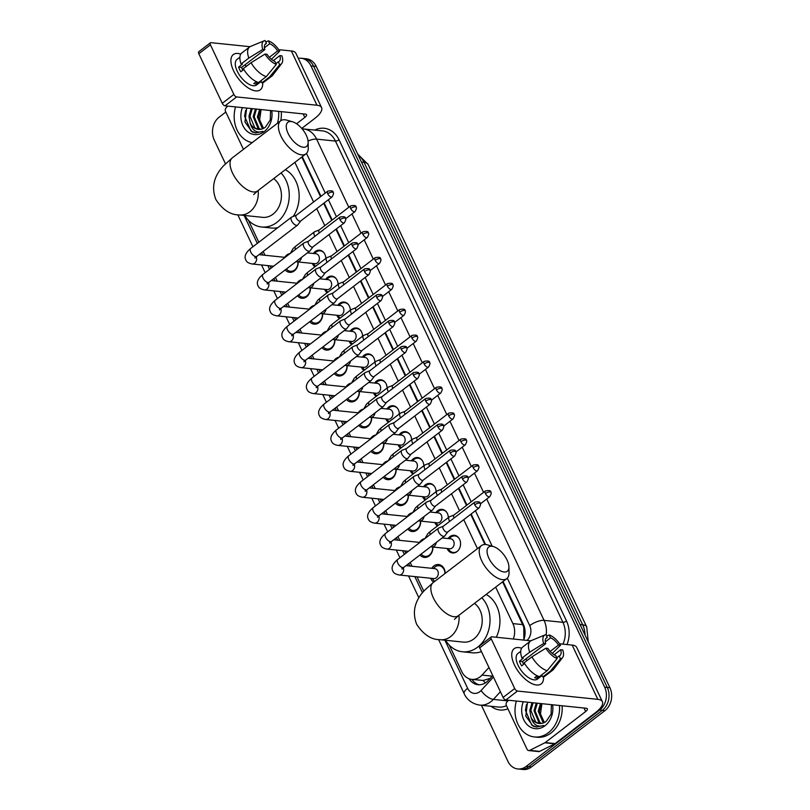 <?xml version="1.0" encoding="UTF-8"?>
<svg xmlns="http://www.w3.org/2000/svg" width="810" height="810" viewBox="0 0 810 810"><rect width="100%" height="100%" fill="white"/><g stroke="black" fill="none" stroke-linecap="round" stroke-linejoin="round"><path stroke-width="1.21" d="M448.112 538.559A8.88 7.108 95.9 0 1 449.914 536.645A8.88 7.108 95.9 0 1 454.359 535.299A8.88 7.108 95.9 0 1 460.444 542.012A8.88 7.108 95.9 0 1 456.992 551.62A8.88 7.108 95.9 0 1 452.537 552.967A8.88 7.108 95.9 0 1 447.09 548.502M435.861 512.649A8.88 7.108 95.9 0 1 437.663 510.735A8.88 7.108 95.9 0 1 442.108 509.389A8.88 7.108 95.9 0 1 448.325 517.61M423.62 486.729A8.88 7.108 95.9 0 1 425.412 484.815A8.88 7.108 95.9 0 1 429.857 483.469A8.88 7.108 95.9 0 1 436.074 491.69M411.369 460.809A8.88 7.108 95.9 0 1 413.161 458.895A8.88 7.108 95.9 0 1 417.606 457.549A8.88 7.108 95.9 0 1 423.822 465.78M399.117 434.899A8.88 7.108 95.9 0 1 400.909 432.985A8.88 7.108 95.9 0 1 405.365 431.639A8.88 7.108 95.9 0 1 411.581 439.86M386.866 408.979A8.88 7.108 95.9 0 1 388.658 407.065A8.88 7.108 95.9 0 1 393.113 405.719A8.88 7.108 95.9 0 1 399.33 413.94M374.615 383.059A8.88 7.108 95.9 0 1 376.407 381.145A8.88 7.108 95.9 0 1 380.862 379.799A8.88 7.108 95.9 0 1 387.079 388.031M362.364 357.149A8.88 7.108 95.9 0 1 364.156 355.236A8.88 7.108 95.9 0 1 368.611 353.889A8.88 7.108 95.9 0 1 374.827 362.11M350.112 331.229A8.88 7.108 95.9 0 1 351.904 329.316A8.88 7.108 95.9 0 1 356.359 327.969A8.88 7.108 95.9 0 1 362.576 336.19M337.861 305.309A8.88 7.108 95.9 0 1 339.653 303.396A8.88 7.108 95.9 0 1 344.108 302.049A8.88 7.108 95.9 0 1 350.325 310.281M325.61 279.399A8.88 7.108 95.9 0 1 327.402 277.486A8.88 7.108 95.9 0 1 331.857 276.139A8.88 7.108 95.9 0 1 338.074 284.361M313.359 253.479A8.88 7.108 95.9 0 1 315.151 251.566A8.88 7.108 95.9 0 1 319.606 250.219A8.88 7.108 95.9 0 1 325.822 258.441M431.73 568.306A9.447 7.563 95.9 0 1 433.836 565.977A9.447 7.563 95.9 0 1 438.564 564.54A9.447 7.563 95.9 0 1 445.186 573.389M419.479 542.386A9.447 7.563 95.9 0 1 421.585 540.057A9.447 7.563 95.9 0 1 424.845 538.65M432.915 547.034A9.447 7.563 95.9 0 1 429.108 555.984A9.447 7.563 95.9 0 1 424.379 557.412A9.447 7.563 95.9 0 1 419.975 554.971M407.227 516.476A9.447 7.563 95.9 0 1 409.333 514.137A9.447 7.563 95.9 0 1 412.594 512.73M420.673 521.113A9.447 7.563 95.9 0 1 416.856 530.064A9.447 7.563 95.9 0 1 412.128 531.502A9.447 7.563 95.9 0 1 407.724 529.051M394.976 490.556A9.447 7.563 95.9 0 1 397.082 488.227A9.447 7.563 95.9 0 1 400.342 486.82M408.422 495.204A9.447 7.563 95.9 0 1 404.605 504.144A9.447 7.563 95.9 0 1 399.877 505.582A9.447 7.563 95.9 0 1 395.472 503.142M382.725 464.636A9.447 7.563 95.9 0 1 384.831 462.308A9.447 7.563 95.9 0 1 388.091 460.9M396.171 469.284A9.447 7.563 95.9 0 1 392.354 478.234A9.447 7.563 95.9 0 1 387.625 479.662A9.447 7.563 95.9 0 1 383.221 477.222M370.474 438.726A9.447 7.563 95.9 0 1 372.58 436.387A9.447 7.563 95.9 0 1 375.84 434.98M383.92 443.364A9.447 7.563 95.9 0 1 380.113 452.314A9.447 7.563 95.9 0 1 375.374 453.752A9.447 7.563 95.9 0 1 370.97 451.302M358.222 412.806A9.447 7.563 95.9 0 1 360.328 410.478A9.447 7.563 95.9 0 1 363.589 409.07M371.668 417.454A9.447 7.563 95.9 0 1 367.861 426.394A9.447 7.563 95.9 0 1 363.123 427.832A9.447 7.563 95.9 0 1 358.719 425.392M345.971 386.886A9.447 7.563 95.9 0 1 348.077 384.558A9.447 7.563 95.9 0 1 351.337 383.15M359.417 391.534A9.447 7.563 95.9 0 1 355.61 400.484A9.447 7.563 95.9 0 1 350.872 401.912A9.447 7.563 95.9 0 1 346.467 399.472M333.72 360.976A9.447 7.563 95.9 0 1 335.826 358.638A9.447 7.563 95.9 0 1 339.086 357.23M347.166 365.614A9.447 7.563 95.9 0 1 343.359 374.564A9.447 7.563 95.9 0 1 338.62 376.002A9.447 7.563 95.9 0 1 334.216 373.552M321.469 335.057A9.447 7.563 95.9 0 1 323.575 332.728A9.447 7.563 95.9 0 1 326.845 331.32M334.915 339.704A9.447 7.563 95.9 0 1 331.108 348.644A9.447 7.563 95.9 0 1 326.369 350.082A9.447 7.563 95.9 0 1 321.965 347.642M309.217 309.136A9.447 7.563 95.9 0 1 311.324 306.808A9.447 7.563 95.9 0 1 314.594 305.4M322.663 313.784A9.447 7.563 95.9 0 1 318.856 322.734A9.447 7.563 95.9 0 1 314.118 324.162A9.447 7.563 95.9 0 1 309.714 321.722M296.966 283.227A9.447 7.563 95.9 0 1 299.072 280.888A9.447 7.563 95.9 0 1 302.343 279.48M310.412 287.864A9.447 7.563 95.9 0 1 306.605 296.814A9.447 7.563 95.9 0 1 301.867 298.252A9.447 7.563 95.9 0 1 297.462 295.802M284.715 257.307A9.447 7.563 95.9 0 1 286.821 254.978A9.447 7.563 95.9 0 1 290.091 253.57M298.161 261.954A9.447 7.563 95.9 0 1 294.354 270.894A9.447 7.563 95.9 0 1 289.615 272.332A9.447 7.563 95.9 0 1 285.211 269.892M449.256 645.094L461.842 671.713A16.646 13.335 -84.1 0 0 471.734 679.377L483.185 680.471L490.212 678.335M523.878 639.556L523.756 627.062L502.595 581.823M484.957 544.512L470.701 514.34M466.489 505.44L458.45 488.43M454.238 479.52L446.199 462.51M441.987 453.6L433.947 436.59M429.735 427.69L421.696 410.68M417.484 401.77L409.445 384.76M405.233 375.85L397.194 358.84M392.982 349.94L384.942 332.93M380.74 324.02L372.691 307.01M368.489 298.1L360.44 281.09M356.238 272.19L348.189 255.18M343.987 246.27L335.947 229.26M331.735 220.35L323.696 203.34M320.537 196.668L301.806 157.049M513.327 639.009A16.646 13.335 -84.1 0 0 512.892 623.599L495.659 587.139M477.454 548.643L463.755 519.666M459.553 510.756L451.504 493.746M447.302 484.846L439.253 467.836M435.051 458.926L427.012 441.916M422.8 433.006L414.76 415.996M410.548 407.096L402.509 390.086M398.297 381.176L390.258 364.166M386.046 355.256L378.007 338.246M373.795 329.346L365.755 312.336M361.543 303.426L353.504 286.416M349.292 277.506L341.253 260.496M337.041 251.596L329.002 234.586M324.79 225.676L316.75 208.666M313.591 201.994L294.87 162.375M471.734 679.377A16.646 13.335 -84.1 0 0 481.99 675.094L488.957 667.511M248.468 220.33L258.815 242.231M263.189 251.465L264.981 255.272M269.973 265.832L271.067 268.14M275.44 277.384L277.233 281.181M282.224 291.742L283.318 294.06M287.692 303.294L289.484 307.101M294.475 317.662L295.569 319.98M299.943 329.214L301.735 333.021M306.727 343.582L307.82 345.89M312.184 355.134L313.986 358.931M318.978 369.492L320.072 371.81M324.435 381.044L326.238 384.851M331.229 395.412L332.323 397.73M336.687 406.964L338.489 410.771M343.481 421.332L344.574 423.64M348.938 432.884L350.74 436.681M355.732 447.242L356.825 449.56M361.189 458.794L362.991 462.601M367.983 473.161L369.076 475.48M373.44 484.714L375.243 488.521M380.234 499.082L381.328 501.39M385.692 510.634L387.494 514.431M392.485 524.991L393.579 527.31M397.943 536.544L399.745 540.351M404.737 550.911L405.83 553.23M410.194 562.464L411.996 566.271M416.988 576.831L423.772 591.189M314.938 266.784A8.88 7.108 95.9 0 1 312.336 263.412M327.189 292.704A8.88 7.108 95.9 0 1 324.587 289.332M339.43 318.624A8.88 7.108 95.9 0 1 336.828 315.252M351.682 344.533A8.88 7.108 95.9 0 1 349.08 341.162M363.933 370.453A8.88 7.108 95.9 0 1 361.331 367.082M376.184 396.373A8.88 7.108 95.9 0 1 373.582 393.002M388.435 422.283A8.88 7.108 95.9 0 1 385.833 418.912M400.687 448.203A8.88 7.108 95.9 0 1 398.085 444.832M412.938 474.123A8.88 7.108 95.9 0 1 410.336 470.752M425.189 500.033A8.88 7.108 95.9 0 1 422.587 496.662M437.44 525.953A8.88 7.108 95.9 0 1 434.838 522.582M433.664 582.208A9.447 7.563 95.9 0 1 430.697 578.239M298.272 58.32A16.646 13.335 95.9 0 1 301.067 58.239A16.646 13.335 95.9 0 1 310.969 65.904L604.635 687.153A16.646 13.335 95.9 0 1 599.653 710.087L526.135 766.432L528.788 766.706A16.646 13.335 95.9 0 1 520.435 769.227A16.646 13.335 95.9 0 0 528.788 766.706L602.306 710.36L528.788 766.706L531.431 766.979A16.646 13.335 95.9 0 1 523.088 769.5L517.792 768.953A16.646 13.335 95.9 0 1 507.9 761.289L481.423 705.287M604.635 687.153L607.277 687.427A16.646 13.335 95.9 0 1 602.306 710.36A16.646 13.335 95.9 0 0 607.277 687.427L313.612 66.177L607.277 687.427L609.92 687.7A16.646 13.335 95.9 0 1 604.948 710.633L531.431 766.979M301.067 58.239L303.72 58.512A16.646 13.335 95.9 0 1 313.612 66.177A16.646 13.335 95.9 0 0 303.72 58.512L306.362 58.786A16.646 13.335 95.9 0 1 316.254 66.45L609.92 687.7M225.464 163.802L214.235 140.039A16.646 13.335 95.9 0 1 219.206 117.106L225.828 112.033M526.135 766.432A16.646 13.335 95.9 0 1 517.792 768.953M523.675 640.082A16.646 13.335 -84.1 0 0 523.351 624.399L503.061 581.469M485.595 544.543L471.157 513.996M466.945 505.086L458.905 488.076M454.704 479.166L446.654 462.156M442.452 453.256L434.403 436.246M430.201 427.336L422.162 410.326M417.95 401.416L409.911 384.406M405.699 375.506L397.659 358.496M393.447 349.586L385.408 332.576M381.196 323.666L373.157 306.656M368.945 297.756L360.906 280.746M356.694 271.836L348.654 254.826M344.442 245.916L336.403 228.906M332.191 220.006L324.152 202.996M320.993 196.324L302.272 156.694M469.041 678.74A16.646 13.335 -84.1 0 0 478.022 684.723A16.646 13.335 -84.1 0 0 488.278 680.44L492.753 675.56M479.348 684.774A16.646 13.335 95.9 0 1 471.936 679.398M252.194 142.641A27.742 22.214 95.9 0 1 235.528 106.92M251.221 108.54L248.974 116.195L250.148 123.13A13.871 11.107 95.9 0 0 258.329 129.377A13.871 11.107 95.9 0 0 265.285 127.271A13.871 11.107 95.9 0 0 265.417 127.17L270.267 119.961L270.57 110.535M271.755 110.656A19.42 15.552 95.9 0 1 264.192 131.615A19.42 15.552 95.9 0 1 245.815 130.005A19.42 15.552 95.9 0 1 242.403 107.629M252.274 108.641L250.017 116.296L254.846 127.919L258.562 129.397M256.466 109.077L254.219 116.731L259.048 128.355L260.759 129.296M255.423 108.975L253.176 116.62L257.995 128.243L260.202 129.377M260.668 109.512L258.42 117.166L263.017 128.618M259.615 109.401L257.367 117.055L262.45 128.851M263.533 128.375L259.625 119.789L261.103 109.563M246.645 108.064L244.974 122.067L252.234 132.03L255.666 132.941L262.885 131.352C256.598 133.387 252.356 130.643 250.148 123.13M278.63 111.365A27.742 22.214 95.9 0 1 277.455 123.282M281.272 111.638A27.742 22.214 95.9 0 1 280.756 120.741M245.622 110.403L244.6 116.215L250.948 131.048L255.859 132.962M233.594 70.814A22.194 10.601 -127.5 0 1 240.793 54.118A22.194 10.601 -127.5 0 0 233.31 54.564A22.194 10.601 -127.5 0 0 233.594 70.814A22.194 10.601 -127.5 0 0 234.353 72.343A22.194 10.601 -127.5 0 0 243.415 84.169A22.194 10.601 -127.5 0 0 262.693 82.701A22.194 10.601 -127.5 0 1 260.324 89.799A22.194 10.601 -127.5 0 1 233.594 70.814M243.456 149.334L225.534 111.436A2.774 2.217 -84.1 0 1 226.051 107.902L227.701 106.11M301.745 128.415L314.725 118.462A22.194 8.019 154.7 0 0 321.57 107.608A22.194 8.019 154.7 0 0 316.983 105.239L236.631 96.937L225.018 105.826L305.37 114.129A5.548 2.005 -25.3 0 1 306.514 114.726A5.548 2.005 -25.3 0 1 304.813 117.44L296.571 123.758M321.57 107.608L295.923 53.349A22.194 8.019 154.7 0 0 291.327 50.969L278.741 49.673M250.006 46.696L210.975 42.667A2.774 1.326 52.5 0 0 210.398 42.809A2.774 1.326 52.5 0 0 210.428 44.834L198.825 53.733A2.774 1.326 -127.5 0 1 198.784 51.698L210.398 42.809M225.018 105.826A2.774 1.326 -127.5 0 1 222.264 103.326L233.867 94.426L210.428 44.834M233.867 94.426A2.774 1.326 52.5 0 0 236.631 96.937M222.264 103.326L198.825 53.733M242.787 70.237A11.097 5.306 52.5 0 1 242.524 69.721A11.097 5.306 52.5 0 1 241.633 67.402L264.85 49.602A11.097 5.306 -127.5 0 1 265.599 43.801A11.097 5.306 -127.5 0 1 266.419 43.376L264.981 44.479M264.455 47.76L269.73 43.72A11.097 5.306 -127.5 0 1 277.648 50.929L269.355 57.287M244.711 65.033A11.097 5.306 -127.5 0 1 246.442 66.278M243.8 69.457L240.803 71.766A16.089 7.685 -127.5 0 1 239.547 69.407A16.089 7.685 -127.5 0 1 238.585 67.088L242.453 64.122L241.117 63.98A18.316 8.748 -127.5 0 1 241.866 52.903L249.612 46.97A18.316 8.748 -127.5 0 1 250.573 46.413L264.343 40.713A14.428 6.895 -127.5 0 1 265.062 40.5L266.419 43.376M261.195 81.435L256.608 84.949A16.089 7.685 -127.5 0 1 237.229 71.189A16.089 7.685 -127.5 0 1 237.026 59.403L239.902 57.196M256.335 81.648L253.803 83.592A16.089 7.685 -127.5 0 0 257.104 83.936L260.982 80.97L261.873 82.863L269.608 76.93L279.652 64.709L278.286 61.833L275.977 63.605M273.304 60.639L279.865 55.606L281.9 55.819A14.428 6.895 -127.5 0 1 281.758 63.433L272.676 75.249A18.316 8.748 -127.5 0 1 271.887 76.039L264.151 81.972A18.316 8.748 -127.5 0 1 261.873 82.863M258.572 82.519A18.316 8.748 -127.5 0 1 243.324 68.658L251.07 62.724L265.022 54.078L267.057 54.28A11.097 5.306 -127.5 0 0 274.985 61.499L276.342 64.375L266.308 76.596L258.572 82.519M271.887 76.039A18.316 8.748 -127.5 0 1 269.608 76.93M266.308 76.596A18.316 8.748 -127.5 0 1 251.07 62.724M271.431 59.282L279.683 51.141L277.648 50.929M269.73 43.72L268.363 40.844L265.741 41.948M268.363 40.844A14.428 6.895 -127.5 0 1 279.683 51.141M281.758 63.433A14.428 6.895 -127.5 0 1 279.652 64.709M276.342 64.375A14.428 6.895 -127.5 0 1 265.022 54.078M279.865 55.606A11.097 5.306 -127.5 0 1 279.106 61.418A11.097 5.306 -127.5 0 1 278.286 61.833M264.85 49.602L262.815 49.4L248.852 58.047L241.117 63.98M248.852 58.047A18.316 8.748 -127.5 0 1 249.612 46.97M262.815 49.4A14.428 6.895 -127.5 0 1 264.343 40.713M241.633 67.402L238.585 67.088M257.104 83.936L256.112 81.82M559.467 705.49A27.742 22.214 95.9 0 1 548.34 732.746A27.742 22.214 95.9 0 1 534.438 736.958A27.742 22.214 95.9 0 1 516.365 701.035M562.12 705.763A27.742 22.214 95.9 0 1 550.992 733.02A27.742 22.214 95.9 0 1 537.081 737.232L534.438 736.958M532.059 702.655L529.811 710.309L530.985 717.245A13.871 11.107 95.9 0 0 539.166 723.502A13.871 11.107 95.9 0 0 546.122 721.396A13.871 11.107 95.9 0 0 546.254 721.295L551.104 714.076L551.408 704.649M552.592 704.781A19.42 15.552 95.9 0 1 545.029 725.73A19.42 15.552 95.9 0 1 526.652 724.13A19.42 15.552 95.9 0 1 523.24 701.744M533.112 702.766L530.864 710.421L535.683 722.044L539.399 723.522M537.303 703.201L535.056 710.846L539.885 722.469L541.596 723.421M536.26 703.09L534.013 710.745L538.842 722.368L541.039 723.492M541.505 703.627L539.258 711.281L543.854 722.743M540.452 703.525L538.204 711.18L543.287 722.965M544.371 722.5L540.462 713.904L541.941 703.677M527.482 702.179L525.812 716.182L533.071 726.145L536.503 727.056L543.723 725.466C537.435 727.501 533.193 724.768 530.985 717.245M526.46 704.518L525.437 710.329L531.785 725.173L536.696 727.076M288.107 133.427A15.258 7.29 52.5 0 0 300.469 146.448A15.258 7.29 52.5 0 0 308.134 142.115A15.258 7.29 52.5 0 0 306.291 135.3A15.258 7.29 52.5 0 0 292.552 121.794A15.258 7.29 52.5 0 0 288.107 133.427M308.134 142.115L308.245 147.906A20.807 9.943 -127.5 0 1 305.988 153.849A20.807 9.943 -127.5 0 1 280.928 136.05A20.807 9.943 -127.5 0 1 280.665 120.811A20.807 9.943 -127.5 0 1 286.993 120.184L292.552 121.794M253.662 194.592L257.62 190.917A20.807 9.943 52.5 0 1 232.561 173.117A20.807 9.943 52.5 0 1 232.298 157.879L223.793 165.534C213.83 176.053 211.187 187.404 215.885 199.574C222.689 209.891 230.546 215.014 239.446 214.944L262.592 217.333A20.807 16.666 -84.1 0 0 273.021 214.174A20.807 16.666 -84.1 0 0 273.679 178.605M281.029 172.975A30.517 24.442 95.9 0 1 276.888 222.365A30.517 24.442 95.9 0 1 261.589 226.992A30.517 24.442 95.9 0 1 244.812 215.5M277.84 227.65A30.517 24.442 95.9 0 1 271.512 228.015L261.589 226.992M285.343 169.665A30.517 24.442 95.9 0 1 293.23 216.452M488.896 558.201A15.258 7.29 52.5 0 0 501.258 571.212A15.258 7.29 52.5 0 0 508.923 566.889A15.258 7.29 52.5 0 0 507.08 560.074A15.258 7.29 52.5 0 0 493.341 546.558A15.258 7.29 52.5 0 0 488.896 558.201M508.923 566.889L509.034 572.67A20.807 9.943 -127.5 0 1 506.776 578.624A20.807 9.943 -127.5 0 1 481.717 560.824A20.807 9.943 -127.5 0 1 481.454 545.586A20.807 9.943 -127.5 0 1 487.782 544.948L493.341 546.558M454.45 619.356L458.409 615.691A20.807 9.943 52.5 0 1 433.35 597.891A20.807 9.943 52.5 0 1 433.087 582.653L424.582 590.298C414.619 600.828 411.976 612.178 416.674 624.338C423.478 634.655 431.335 639.779 440.235 639.708L463.381 642.107A20.807 16.666 -84.1 0 0 473.809 638.948A20.807 16.666 -84.1 0 0 474.468 603.379M481.818 597.75A30.517 24.442 95.9 0 1 477.677 647.129A30.517 24.442 95.9 0 1 462.378 651.766A30.517 24.442 95.9 0 1 445.591 640.264M481.434 651.594A30.517 24.442 95.9 0 1 472.301 652.789L462.378 651.766M486.132 594.439A30.517 24.442 95.9 0 1 496.287 637.247M286.396 268.981A8.323 6.662 -84.1 0 0 290.395 271.279A8.323 6.662 -84.1 0 0 294.567 270.024A8.323 6.662 -84.1 0 0 297.908 261.924M288.927 267.047A4.992 3.999 -84.1 0 0 289.271 266.804A4.992 3.999 -84.1 0 0 289.605 266.52M296.308 215.247L291.782 217.019A4.992 2.389 52.5 0 0 291.499 217.181A4.992 2.389 52.5 0 0 291.559 220.836A4.992 2.389 52.5 0 0 296.531 225.352A4.992 2.389 52.5 0 0 297.574 225.109A4.992 2.389 52.5 0 0 297.807 224.876L300.692 220.968M296.419 215.197A3.604 1.721 52.5 0 0 296.217 215.318A3.604 1.721 52.5 0 0 296.257 217.961A3.604 1.721 52.5 0 0 299.842 221.221A3.604 1.721 52.5 0 0 300.601 221.039A3.604 1.721 52.5 0 0 300.763 220.877M298.647 294.901A8.323 6.662 -84.1 0 0 302.646 297.199A8.323 6.662 -84.1 0 0 306.818 295.933A8.323 6.662 -84.1 0 0 310.159 287.844M301.178 292.957A4.992 3.999 -84.1 0 0 301.522 292.724A4.992 3.999 -84.1 0 0 301.857 292.44M308.559 241.157L304.033 242.939A4.992 2.389 52.5 0 0 303.75 243.101A4.992 2.389 52.5 0 0 303.811 246.756A4.992 2.389 52.5 0 0 308.782 251.272A4.992 2.389 52.5 0 0 309.825 251.029A4.992 2.389 52.5 0 0 310.058 250.786L312.943 246.888M308.671 241.117A3.604 1.721 52.5 0 0 308.468 241.228A3.604 1.721 52.5 0 0 308.509 243.871A3.604 1.721 52.5 0 0 312.093 247.131A3.604 1.721 52.5 0 0 312.852 246.959A3.604 1.721 52.5 0 0 313.014 246.787M310.898 320.821A8.323 6.662 -84.1 0 0 314.898 323.119A8.323 6.662 -84.1 0 0 319.069 321.853A8.323 6.662 -84.1 0 0 322.41 313.753M313.429 318.877A4.992 3.999 -84.1 0 0 313.774 318.634A4.992 3.999 -84.1 0 0 314.108 318.36M320.811 267.077L316.285 268.849A4.992 2.389 52.5 0 0 316.001 269.011A4.992 2.389 52.5 0 0 316.062 272.666A4.992 2.389 52.5 0 0 321.033 277.192A4.992 2.389 52.5 0 0 322.076 276.939A4.992 2.389 52.5 0 0 322.309 276.706L325.195 272.808M320.922 267.037A3.604 1.721 52.5 0 0 320.709 267.148A3.604 1.721 52.5 0 0 320.76 269.791A3.604 1.721 52.5 0 0 324.344 273.051A3.604 1.721 52.5 0 0 325.104 272.879A3.604 1.721 52.5 0 0 325.266 272.707M323.149 346.731A8.323 6.662 -84.1 0 0 327.149 349.029A8.323 6.662 -84.1 0 0 331.32 347.774A8.323 6.662 -84.1 0 0 334.662 339.673M325.671 344.797A4.992 3.999 -84.1 0 0 326.025 344.554A4.992 3.999 -84.1 0 0 326.359 344.27M333.062 292.997L328.536 294.769A4.992 2.389 52.5 0 0 328.252 294.931A4.992 2.389 52.5 0 0 328.313 298.586A4.992 2.389 52.5 0 0 333.285 303.102A4.992 2.389 52.5 0 0 334.327 302.859A4.992 2.389 52.5 0 0 334.56 302.626L337.446 298.718M333.173 292.947A3.604 1.721 52.5 0 0 332.961 293.068A3.604 1.721 52.5 0 0 333.011 295.711A3.604 1.721 52.5 0 0 336.595 298.971A3.604 1.721 52.5 0 0 337.355 298.789A3.604 1.721 52.5 0 0 337.517 298.627M335.401 372.651A8.323 6.662 -84.1 0 0 339.4 374.949A8.323 6.662 -84.1 0 0 343.572 373.683A8.323 6.662 -84.1 0 0 346.913 365.593M337.922 370.707A4.992 3.999 -84.1 0 0 338.276 370.474A4.992 3.999 -84.1 0 0 338.61 370.19M345.313 318.907L340.787 320.689A4.992 2.389 52.5 0 0 340.504 320.851A4.992 2.389 52.5 0 0 340.565 324.506A4.992 2.389 52.5 0 0 345.536 329.022A4.992 2.389 52.5 0 0 346.579 328.779A4.992 2.389 52.5 0 0 346.812 328.536L349.697 324.638M345.425 318.867A3.604 1.721 52.5 0 0 345.212 318.978A3.604 1.721 52.5 0 0 345.262 321.621A3.604 1.721 52.5 0 0 348.847 324.881A3.604 1.721 52.5 0 0 349.606 324.709A3.604 1.721 52.5 0 0 349.768 324.537M347.652 398.571A8.323 6.662 -84.1 0 0 351.651 400.869A8.323 6.662 -84.1 0 0 355.823 399.603A8.323 6.662 -84.1 0 0 359.164 391.503M350.173 396.627A4.992 3.999 -84.1 0 0 350.527 396.384A4.992 3.999 -84.1 0 0 350.862 396.11M357.564 344.827L353.038 346.599A4.992 2.389 52.5 0 0 352.755 346.761A4.992 2.389 52.5 0 0 352.816 350.416A4.992 2.389 52.5 0 0 357.777 354.942A4.992 2.389 52.5 0 0 358.83 354.689A4.992 2.389 52.5 0 0 359.063 354.456L361.949 350.558M357.676 344.787A3.604 1.721 52.5 0 0 357.463 344.898A3.604 1.721 52.5 0 0 357.514 347.541A3.604 1.721 52.5 0 0 361.098 350.801A3.604 1.721 52.5 0 0 361.857 350.629A3.604 1.721 52.5 0 0 362.019 350.457M359.903 424.481A8.323 6.662 -84.1 0 0 363.903 426.789A8.323 6.662 -84.1 0 0 368.074 425.523A8.323 6.662 -84.1 0 0 371.415 417.423M362.424 422.547A4.992 3.999 -84.1 0 0 362.779 422.304A4.992 3.999 -84.1 0 0 363.103 422.02M369.816 370.747L365.29 372.519A4.992 2.389 52.5 0 0 365.006 372.681A4.992 2.389 52.5 0 0 365.067 376.336A4.992 2.389 52.5 0 0 370.028 380.852A4.992 2.389 52.5 0 0 371.081 380.609A4.992 2.389 52.5 0 0 371.314 380.376L374.2 376.468M369.927 370.697A3.604 1.721 52.5 0 0 369.714 370.818A3.604 1.721 52.5 0 0 369.765 373.461A3.604 1.721 52.5 0 0 373.349 376.721A3.604 1.721 52.5 0 0 374.109 376.539A3.604 1.721 52.5 0 0 374.271 376.377M372.144 450.4A8.323 6.662 -84.1 0 0 376.154 452.699A8.323 6.662 -84.1 0 0 380.325 451.433A8.323 6.662 -84.1 0 0 383.667 443.343M374.676 448.457A4.992 3.999 -84.1 0 0 375.03 448.224A4.992 3.999 -84.1 0 0 375.354 447.94M382.057 396.657L377.541 398.439A4.992 2.389 52.5 0 0 377.257 398.601A4.992 2.389 52.5 0 0 377.318 402.256A4.992 2.389 52.5 0 0 382.279 406.772A4.992 2.389 52.5 0 0 383.332 406.529A4.992 2.389 52.5 0 0 383.555 406.286L386.451 402.388M382.178 396.617A3.604 1.721 52.5 0 0 381.966 396.728A3.604 1.721 52.5 0 0 382.016 399.37A3.604 1.721 52.5 0 0 385.6 402.631A3.604 1.721 52.5 0 0 386.36 402.459A3.604 1.721 52.5 0 0 386.522 402.286M384.396 476.32A8.323 6.662 -84.1 0 0 388.405 478.619A8.323 6.662 -84.1 0 0 392.577 477.353A8.323 6.662 -84.1 0 0 395.918 469.253M386.927 474.376A4.992 3.999 -84.1 0 0 387.281 474.133A4.992 3.999 -84.1 0 0 387.605 473.86M394.308 422.577L389.792 424.349A4.992 2.389 52.5 0 0 389.509 424.511A4.992 2.389 52.5 0 0 389.569 428.166A4.992 2.389 52.5 0 0 394.531 432.692A4.992 2.389 52.5 0 0 395.584 432.439A4.992 2.389 52.5 0 0 395.806 432.206L398.702 428.308M394.429 422.536A3.604 1.721 52.5 0 0 394.217 422.648A3.604 1.721 52.5 0 0 394.267 425.291A3.604 1.721 52.5 0 0 397.852 428.551A3.604 1.721 52.5 0 0 398.611 428.379A3.604 1.721 52.5 0 0 398.773 428.207M396.647 502.23A8.323 6.662 -84.1 0 0 400.656 504.539A8.323 6.662 -84.1 0 0 404.828 503.273A8.323 6.662 -84.1 0 0 408.169 495.173M399.178 500.296A4.992 3.999 -84.1 0 0 399.533 500.053A4.992 3.999 -84.1 0 0 399.856 499.77M406.559 448.497L402.043 450.269A4.992 2.389 52.5 0 0 401.76 450.431A4.992 2.389 52.5 0 0 401.821 454.086A4.992 2.389 52.5 0 0 406.782 458.602A4.992 2.389 52.5 0 0 407.835 458.359A4.992 2.389 52.5 0 0 408.058 458.126L410.953 454.218M406.681 448.446A3.604 1.721 52.5 0 0 406.468 448.568A3.604 1.721 52.5 0 0 406.519 451.21A3.604 1.721 52.5 0 0 410.103 454.471A3.604 1.721 52.5 0 0 410.862 454.288A3.604 1.721 52.5 0 0 411.024 454.126M408.898 528.15A8.323 6.662 -84.1 0 0 412.897 530.449A8.323 6.662 -84.1 0 0 417.079 529.183A8.323 6.662 -84.1 0 0 420.42 521.093M411.429 526.206A4.992 3.999 -84.1 0 0 411.784 525.973A4.992 3.999 -84.1 0 0 412.108 525.69M418.81 474.407L414.295 476.189A4.992 2.389 52.5 0 0 414.011 476.351A4.992 2.389 52.5 0 0 414.072 480.006A4.992 2.389 52.5 0 0 419.033 484.522A4.992 2.389 52.5 0 0 420.086 484.279A4.992 2.389 52.5 0 0 420.309 484.036L423.205 480.138M418.922 474.366A3.604 1.721 52.5 0 0 418.719 474.478A3.604 1.721 52.5 0 0 418.77 477.12A3.604 1.721 52.5 0 0 422.354 480.381A3.604 1.721 52.5 0 0 423.114 480.208A3.604 1.721 52.5 0 0 423.276 480.036M421.149 554.07A8.323 6.662 -84.1 0 0 425.149 556.369A8.323 6.662 -84.1 0 0 429.33 555.103A8.323 6.662 -84.1 0 0 432.672 547.003M423.681 552.126A4.992 3.999 -84.1 0 0 424.035 551.883A4.992 3.999 -84.1 0 0 424.359 551.61M431.062 500.327L426.546 502.099A4.992 2.389 52.5 0 0 426.262 502.261A4.992 2.389 52.5 0 0 426.323 505.916A4.992 2.389 52.5 0 0 431.284 510.442A4.992 2.389 52.5 0 0 432.337 510.189A4.992 2.389 52.5 0 0 432.56 509.956L435.456 506.058M431.173 500.286A3.604 1.721 52.5 0 0 430.971 500.398A3.604 1.721 52.5 0 0 431.011 503.04A3.604 1.721 52.5 0 0 434.606 506.301A3.604 1.721 52.5 0 0 435.355 506.128A3.604 1.721 52.5 0 0 435.527 505.956M444.943 573.571A8.323 6.662 -84.1 0 0 439.111 565.724A8.323 6.662 -84.1 0 0 434.94 566.99A8.323 6.662 -84.1 0 0 434.464 567.385L433.279 568.468M432.257 578.401L433.188 579.707A8.323 6.662 -84.1 0 0 434.828 581.317M402.114 567.466L402.013 569.116L403.805 567.365A4.992 2.389 52.5 0 1 397.923 563.355A4.992 2.389 52.5 0 1 397.791 563.092A4.992 2.389 52.5 0 1 397.73 559.437C392.273 564.074 390.997 567.901 393.022 571.344C393.69 573.085 395.725 574.29 399.127 574.978L433.775 578.563A4.992 3.999 -84.1 0 0 436.286 577.803A4.992 3.999 -84.1 0 0 438.23 572.407A4.992 3.999 -84.1 0 0 434.808 568.63L406.033 565.653M443.313 526.247L438.797 528.019A4.992 2.389 52.5 0 0 438.504 528.181A4.992 2.389 52.5 0 0 438.575 531.836A4.992 2.389 52.5 0 0 443.536 536.352A4.992 2.389 52.5 0 0 444.589 536.109A4.992 2.389 52.5 0 0 444.811 535.876L447.707 531.967M443.424 526.196A3.604 1.721 52.5 0 0 443.222 526.318A3.604 1.721 52.5 0 0 443.262 528.96A3.604 1.721 52.5 0 0 446.857 532.221A3.604 1.721 52.5 0 0 447.606 532.038A3.604 1.721 52.5 0 0 447.778 531.876M324.263 253.196A8.323 6.662 -84.1 0 0 320.213 250.837A8.323 6.662 -84.1 0 0 316.032 252.102A8.323 6.662 -84.1 0 0 315.556 252.497L314.371 253.581M313.349 263.523L314.29 264.819A8.323 6.662 -84.1 0 0 315.647 266.237M301.492 257.408A4.992 3.999 -84.1 0 1 299.518 261.073A4.992 3.999 -84.1 0 1 297.017 261.833L314.877 263.675A4.992 3.999 -84.1 0 0 317.378 262.916A4.992 3.999 -84.1 0 0 319.322 257.519A4.992 3.999 -84.1 0 0 315.9 253.743L307.425 252.862M319.231 229.939L314.705 231.711A4.992 2.389 52.5 0 0 314.422 231.873A4.992 2.389 52.5 0 0 314.483 235.528A4.992 2.389 52.5 0 0 314.898 236.297M319.342 229.898A3.604 1.721 52.5 0 0 319.14 230.01A3.604 1.721 52.5 0 0 319.18 232.652A3.604 1.721 52.5 0 0 319.312 232.915M336.504 279.116A8.323 6.662 -84.1 0 0 332.464 276.757A8.323 6.662 -84.1 0 0 328.283 278.022A8.323 6.662 -84.1 0 0 327.807 278.417L326.622 279.501M325.6 289.433L326.541 290.739A8.323 6.662 -84.1 0 0 327.898 292.157M313.743 283.328A4.992 3.999 -84.1 0 1 311.769 286.993A4.992 3.999 -84.1 0 1 309.268 287.752L327.118 289.595A4.992 3.999 -84.1 0 0 329.63 288.836A4.992 3.999 -84.1 0 0 331.574 283.439A4.992 3.999 -84.1 0 0 328.151 279.652L319.677 278.782M331.482 255.859L326.957 257.631A4.992 2.389 52.5 0 0 326.673 257.793A4.992 2.389 52.5 0 0 326.734 261.448A4.992 2.389 52.5 0 0 327.149 262.217M331.594 255.808A3.604 1.721 52.5 0 0 331.391 255.93A3.604 1.721 52.5 0 0 331.432 258.562A3.604 1.721 52.5 0 0 331.563 258.835M348.756 305.036A8.323 6.662 -84.1 0 0 344.706 302.677A8.323 6.662 -84.1 0 0 340.534 303.932A8.323 6.662 -84.1 0 0 340.058 304.337L338.874 305.421M337.851 315.353L338.783 316.649A8.323 6.662 -84.1 0 0 340.149 318.067M325.995 309.248A4.992 3.999 -84.1 0 1 324.02 312.903A4.992 3.999 -84.1 0 1 321.519 313.662L339.37 315.505A4.992 3.999 -84.1 0 0 341.881 314.756A4.992 3.999 -84.1 0 0 343.825 309.349A4.992 3.999 -84.1 0 0 340.402 305.572L331.928 304.702M343.734 281.769L339.208 283.551A4.992 2.389 52.5 0 0 338.924 283.702A4.992 2.389 52.5 0 0 338.985 287.368A4.992 2.389 52.5 0 0 339.4 288.137M343.845 281.728A3.604 1.721 52.5 0 0 343.632 281.839A3.604 1.721 52.5 0 0 343.683 284.482A3.604 1.721 52.5 0 0 343.815 284.745M361.007 330.946A8.323 6.662 -84.1 0 0 356.957 328.587A8.323 6.662 -84.1 0 0 352.785 329.852A8.323 6.662 -84.1 0 0 352.309 330.247L351.125 331.33M350.102 341.273L351.034 342.569A8.323 6.662 -84.1 0 0 352.401 343.987M338.246 335.158A4.992 3.999 -84.1 0 1 336.272 338.823A4.992 3.999 -84.1 0 1 333.771 339.582L351.621 341.425A4.992 3.999 -84.1 0 0 354.132 340.666A4.992 3.999 -84.1 0 0 356.076 335.269A4.992 3.999 -84.1 0 0 352.654 331.492L344.179 330.612M355.985 307.689L351.459 309.46A4.992 2.389 52.5 0 0 351.175 309.623A4.992 2.389 52.5 0 0 351.236 313.278A4.992 2.389 52.5 0 0 351.651 314.047M356.096 307.648A3.604 1.721 52.5 0 0 355.884 307.759A3.604 1.721 52.5 0 0 355.934 310.402A3.604 1.721 52.5 0 0 356.066 310.665M373.258 356.866A8.323 6.662 -84.1 0 0 369.208 354.507A8.323 6.662 -84.1 0 0 365.037 355.772A8.323 6.662 -84.1 0 0 364.561 356.167L363.376 357.25M362.353 367.183L363.285 368.489A8.323 6.662 -84.1 0 0 364.652 369.907M350.497 361.078A4.992 3.999 -84.1 0 1 348.523 364.743A4.992 3.999 -84.1 0 1 346.022 365.502L363.872 367.345A4.992 3.999 -84.1 0 0 366.383 366.586A4.992 3.999 -84.1 0 0 368.327 361.189A4.992 3.999 -84.1 0 0 364.905 357.402L356.43 356.532M368.236 333.609L363.71 335.38A4.992 2.389 52.5 0 0 363.427 335.542A4.992 2.389 52.5 0 0 363.488 339.198A4.992 2.389 52.5 0 0 363.903 339.967M368.347 333.558A3.604 1.721 52.5 0 0 368.135 333.679A3.604 1.721 52.5 0 0 368.185 336.312A3.604 1.721 52.5 0 0 368.317 336.585M385.509 382.786A8.323 6.662 -84.1 0 0 381.459 380.427A8.323 6.662 -84.1 0 0 377.288 381.682A8.323 6.662 -84.1 0 0 376.812 382.087L375.627 383.171M374.605 393.103L375.536 394.399A8.323 6.662 -84.1 0 0 376.903 395.827M362.748 386.998A4.992 3.999 -84.1 0 1 360.774 390.653A4.992 3.999 -84.1 0 1 358.273 391.412L376.123 393.255A4.992 3.999 -84.1 0 0 378.634 392.506A4.992 3.999 -84.1 0 0 380.578 387.099A4.992 3.999 -84.1 0 0 377.156 383.322L368.682 382.452M380.487 359.518L375.962 361.3A4.992 2.389 52.5 0 0 375.678 361.452A4.992 2.389 52.5 0 0 375.739 365.118A4.992 2.389 52.5 0 0 376.154 365.887M380.599 359.478A3.604 1.721 52.5 0 0 380.386 359.589A3.604 1.721 52.5 0 0 380.437 362.232A3.604 1.721 52.5 0 0 380.568 362.495M397.761 408.696A8.323 6.662 -84.1 0 0 393.711 406.337A8.323 6.662 -84.1 0 0 389.539 407.602A8.323 6.662 -84.1 0 0 389.063 407.997L387.879 409.08M386.856 419.023L387.787 420.319A8.323 6.662 -84.1 0 0 389.154 421.737M375 412.908A4.992 3.999 -84.1 0 1 373.025 416.573A4.992 3.999 -84.1 0 1 370.524 417.332L388.375 419.175A4.992 3.999 -84.1 0 0 390.876 418.416A4.992 3.999 -84.1 0 0 392.83 413.019A4.992 3.999 -84.1 0 0 389.408 409.242L380.933 408.361M392.739 385.438L388.213 387.21A4.992 2.389 52.5 0 0 387.929 387.372A4.992 2.389 52.5 0 0 387.99 391.027A4.992 2.389 52.5 0 0 388.405 391.797M392.85 385.398A3.604 1.721 52.5 0 0 392.637 385.509A3.604 1.721 52.5 0 0 392.688 388.152A3.604 1.721 52.5 0 0 392.82 388.415M410.012 434.616A8.323 6.662 -84.1 0 0 405.962 432.257A8.323 6.662 -84.1 0 0 401.79 433.522A8.323 6.662 -84.1 0 0 401.315 433.917L400.13 435M399.107 444.933L400.039 446.239A8.323 6.662 -84.1 0 0 401.406 447.657M387.251 438.828A4.992 3.999 -84.1 0 1 385.276 442.493A4.992 3.999 -84.1 0 1 382.776 443.252L400.626 445.095A4.992 3.999 -84.1 0 0 403.127 444.336A4.992 3.999 -84.1 0 0 405.071 438.939A4.992 3.999 -84.1 0 0 401.659 435.152L393.184 434.281M404.98 411.358L400.464 413.13A4.992 2.389 52.5 0 0 400.18 413.292A4.992 2.389 52.5 0 0 400.241 416.947A4.992 2.389 52.5 0 0 400.656 417.717M405.101 411.308A3.604 1.721 52.5 0 0 404.889 411.429A3.604 1.721 52.5 0 0 404.939 414.062A3.604 1.721 52.5 0 0 405.071 414.335M422.263 460.536A8.323 6.662 -84.1 0 0 418.213 458.176A8.323 6.662 -84.1 0 0 414.042 459.432A8.323 6.662 -84.1 0 0 413.566 459.837L412.381 460.92M411.358 470.853L412.29 472.149A8.323 6.662 -84.1 0 0 413.657 473.577M399.502 464.748A4.992 3.999 -84.1 0 1 397.528 468.403A4.992 3.999 -84.1 0 1 395.027 469.162L412.877 471.005A4.992 3.999 -84.1 0 0 415.378 470.256A4.992 3.999 -84.1 0 0 417.322 464.849A4.992 3.999 -84.1 0 0 413.9 461.072L405.435 460.201M417.231 437.268L412.715 439.05A4.992 2.389 52.5 0 0 412.432 439.202A4.992 2.389 52.5 0 0 412.492 442.867A4.992 2.389 52.5 0 0 412.908 443.637M417.352 437.228A3.604 1.721 52.5 0 0 417.14 437.339A3.604 1.721 52.5 0 0 417.19 439.982A3.604 1.721 52.5 0 0 417.322 440.245M434.514 486.445A8.323 6.662 -84.1 0 0 430.464 484.086A8.323 6.662 -84.1 0 0 426.293 485.352A8.323 6.662 -84.1 0 0 425.817 485.747L424.632 486.83M423.6 496.773L424.541 498.069A8.323 6.662 -84.1 0 0 425.908 499.486M411.753 490.658A4.992 3.999 -84.1 0 1 409.779 494.323A4.992 3.999 -84.1 0 1 407.278 495.082L425.128 496.925A4.992 3.999 -84.1 0 0 427.629 496.166A4.992 3.999 -84.1 0 0 429.573 490.769A4.992 3.999 -84.1 0 0 426.151 486.992L417.676 486.111M429.482 463.188L424.966 464.96A4.992 2.389 52.5 0 0 424.683 465.122A4.992 2.389 52.5 0 0 424.744 468.777A4.992 2.389 52.5 0 0 425.149 469.547M429.604 463.148A3.604 1.721 52.5 0 0 429.391 463.259A3.604 1.721 52.5 0 0 429.442 465.902A3.604 1.721 52.5 0 0 429.573 466.165M446.766 512.365A8.323 6.662 -84.1 0 0 442.716 510.006A8.323 6.662 -84.1 0 0 438.544 511.272A8.323 6.662 -84.1 0 0 438.068 511.667L436.884 512.75M435.851 522.683L436.792 523.989A8.323 6.662 -84.1 0 0 438.159 525.406M424.005 516.577A4.992 3.999 -84.1 0 1 422.03 520.243A4.992 3.999 -84.1 0 1 419.519 521.002L437.38 522.845A4.992 3.999 -84.1 0 0 439.881 522.085A4.992 3.999 -84.1 0 0 441.825 516.689A4.992 3.999 -84.1 0 0 438.402 512.902L429.928 512.031M441.733 489.108L437.218 490.88A4.992 2.389 52.5 0 0 436.934 491.042A4.992 2.389 52.5 0 0 436.995 494.697A4.992 2.389 52.5 0 0 437.4 495.467M441.845 489.058A3.604 1.721 52.5 0 0 441.642 489.179A3.604 1.721 52.5 0 0 441.693 491.812A3.604 1.721 52.5 0 0 441.825 492.085M459.017 538.285A8.323 6.662 -84.1 0 0 454.967 535.926A8.323 6.662 -84.1 0 0 450.795 537.182A8.323 6.662 -84.1 0 0 450.319 537.587L449.135 538.67M448.102 548.603L449.044 549.899A8.323 6.662 -84.1 0 0 453.256 552.481A8.323 6.662 -84.1 0 0 457.427 551.215A8.323 6.662 -84.1 0 0 457.701 550.992M436.246 542.497A4.992 3.999 -84.1 0 1 434.281 546.153A4.992 3.999 -84.1 0 1 431.77 546.912L449.631 548.755A4.992 3.999 -84.1 0 0 452.132 548.005A4.992 3.999 -84.1 0 0 454.076 542.599A4.992 3.999 -84.1 0 0 450.654 538.822L442.179 537.951M453.985 515.018L449.469 516.8A4.992 2.389 52.5 0 0 449.185 516.952A4.992 2.389 52.5 0 0 449.246 520.617A4.992 2.389 52.5 0 0 449.651 521.387M454.096 514.978A3.604 1.721 52.5 0 0 453.894 515.089A3.604 1.721 52.5 0 0 453.934 517.732A3.604 1.721 52.5 0 0 454.076 517.995M514.431 664.929A22.194 10.601 -127.5 0 1 521.63 648.233A22.194 10.601 -127.5 0 0 514.158 648.678A22.194 10.601 -127.5 0 0 514.431 664.929A22.194 10.601 -127.5 0 0 515.19 666.458A22.194 10.601 -127.5 0 0 524.262 678.284A22.194 10.601 -127.5 0 0 543.53 676.816A22.194 10.601 -127.5 0 1 541.161 683.913A22.194 10.601 -127.5 0 1 514.431 664.929M544.836 742.79A2.774 2.217 -84.1 0 0 545.191 742.567L555.103 743.59A2.774 2.217 95.9 0 1 554.759 743.813L544.836 742.79L529.74 750.374A2.774 2.217 -84.1 0 1 528.707 750.566A2.774 2.217 -84.1 0 1 527.057 749.29L506.382 705.551A2.774 2.217 -84.1 0 1 506.888 702.027L508.538 700.225M555.103 743.59L595.563 712.577A22.194 8.019 154.7 0 0 602.407 701.733A22.194 8.019 154.7 0 0 597.821 699.354L517.468 691.051L505.855 699.951L586.207 708.254A5.548 2.005 -25.3 0 1 587.361 708.841A5.548 2.005 -25.3 0 1 585.65 711.555L545.191 742.567M554.759 743.813L539.663 751.396A2.774 2.217 95.9 0 1 538.62 751.599L528.707 750.566M602.407 701.733L576.76 647.463A22.194 8.019 154.7 0 0 572.164 645.084L559.578 643.788M530.844 640.821L491.812 636.781A2.774 1.326 52.5 0 0 491.235 636.923A2.774 1.326 52.5 0 0 491.265 638.958L479.662 647.848A2.774 1.326 -127.5 0 1 479.621 645.823L491.235 636.923M505.855 699.951A2.774 1.326 -127.5 0 1 503.101 697.44L514.704 688.54L491.265 638.958M514.704 688.54A2.774 1.326 52.5 0 0 517.468 691.051M503.101 697.44L479.662 647.848M523.624 664.362A11.097 5.306 52.5 0 1 523.361 663.835A11.097 5.306 52.5 0 1 522.47 661.517L545.687 643.727A11.097 5.306 -127.5 0 1 546.446 637.915A11.097 5.306 -127.5 0 1 547.256 637.49L545.818 638.594M545.292 641.874L550.567 637.835A11.097 5.306 -127.5 0 1 558.495 645.043L550.192 651.402M525.548 659.158A11.097 5.306 -127.5 0 1 527.28 660.393M524.637 663.582L521.64 665.881A16.089 7.685 -127.5 0 1 520.385 663.522A16.089 7.685 -127.5 0 1 519.423 661.203L523.29 658.236L521.954 658.095A18.316 8.748 -127.5 0 1 522.703 647.018L530.449 641.085A18.316 8.748 -127.5 0 1 531.421 640.528L545.181 634.837A14.428 6.895 -127.5 0 1 545.899 634.615L547.256 637.49M542.032 675.55L537.445 679.074A16.089 7.685 -127.5 0 1 518.066 665.304A16.089 7.685 -127.5 0 1 517.863 653.528L520.739 651.321M537.172 675.773L534.64 677.707A16.089 7.685 -127.5 0 0 537.951 678.051L541.819 675.084L542.71 676.978L550.456 671.055L560.49 658.834L559.133 655.958L556.824 657.72M554.141 654.753L560.702 649.721L562.737 649.934A14.428 6.895 -127.5 0 1 562.596 657.548L553.513 669.364A18.316 8.748 -127.5 0 1 552.724 670.154L544.988 676.087A18.316 8.748 -127.5 0 1 542.71 676.978M539.409 676.644A18.316 8.748 -127.5 0 1 524.171 662.772L531.907 656.849L545.859 648.192L547.894 648.405A11.097 5.306 -127.5 0 0 555.822 655.614L557.179 658.49L547.145 670.71L539.409 676.644M552.724 670.154A18.316 8.748 -127.5 0 1 550.456 671.055M547.145 670.71A18.316 8.748 -127.5 0 1 531.907 656.849M552.268 653.407L560.52 645.256L558.495 645.043M550.567 637.835L549.2 634.959L546.578 636.063M549.2 634.959A14.428 6.895 -127.5 0 1 560.52 645.256M562.596 657.548A14.428 6.895 -127.5 0 1 560.49 658.834M557.179 658.49A14.428 6.895 -127.5 0 1 545.859 648.192M560.702 649.721A11.097 5.306 -127.5 0 1 559.943 655.533A11.097 5.306 -127.5 0 1 559.133 655.958M545.687 643.727L543.652 643.515L529.689 652.171L521.954 658.095M529.689 652.171A18.316 8.748 -127.5 0 1 530.449 641.085M543.652 643.515A14.428 6.895 -127.5 0 1 545.181 634.837M522.47 661.517L519.423 661.203M537.951 678.051L536.949 675.945M485.352 682.901A16.646 6.784 -137.4 0 1 483.185 680.471M522.835 624.631L512.892 623.599M492.217 676.147L481.99 675.094M586.703 626.91A19.42 7.017 154.7 0 0 582.694 624.834L364.105 162.405A19.42 7.017 -25.3 0 1 368.125 164.481L586.703 626.91L588.242 641.844M585.033 635.05A22.194 17.769 -84.1 0 0 582.694 624.834L580.081 624.561M361.493 162.132L364.105 162.405A22.194 17.769 -84.1 0 0 358.111 154.994M316.254 66.45L310.969 65.904M604.948 710.633L599.653 710.087M444.892 640.194L467.623 688.277A11.097 8.89 -84.1 0 0 479.783 691.699A11.097 8.89 -84.1 0 0 481.059 690.525L493.452 677.028M500.408 691.74L493.371 699.394A22.194 17.769 95.9 0 1 490.819 701.744A22.194 17.769 95.9 0 1 479.692 705.105L498.545 707.059A22.194 17.769 -84.1 0 0 506.432 705.662M507.921 700.903L493.371 699.394A11.097 4.526 -137.4 0 1 481.059 690.525M314.786 130.076L314.837 130.056A24.968 19.997 95.9 0 1 339.025 139.755L566.514 621.007A24.968 19.997 95.9 0 1 567.01 644.558M507.91 708.801A24.968 19.997 95.9 0 1 491.083 706.29M303.396 128.901A22.194 17.769 95.9 0 1 316.589 139.118L335.441 141.072A22.194 17.769 -84.1 0 0 322.238 130.845L302.089 128.81M486.719 499.031L544.077 620.379L562.93 622.323L335.441 141.072A2.774 1.002 154.7 0 0 339.025 139.755M527.057 640.426L527.685 639.738A11.097 8.89 -84.1 0 0 529.73 625.624A11.097 4.01 -25.3 0 1 544.077 620.379A22.194 17.769 95.9 0 1 546.142 635.141M562.99 644.142A22.194 17.769 -84.1 0 0 562.93 622.323A2.774 1.002 154.7 0 0 566.514 621.007M308.053 141.011A11.097 4.01 -25.3 0 1 316.589 139.118L348.806 207.269M351.955 213.941L361.058 233.189M364.206 239.861L373.309 259.109M376.458 265.781L385.56 285.019M388.709 291.691L397.811 310.939M400.96 317.611L410.062 336.859M413.211 343.531L422.304 362.769M425.463 369.441L434.555 388.689M437.714 395.361L446.806 414.609M449.965 421.281L459.057 440.518M462.216 447.191L471.309 466.438M474.468 473.111L483.56 492.358M244.104 215.419L257.317 243.375M261.691 252.609L262.835 255.049M267.826 265.609L269.568 269.295M273.942 278.529L275.086 280.969M280.078 291.519L281.819 295.204M286.193 304.449L287.337 306.879M292.329 317.439L294.07 321.125M298.445 330.358L299.589 332.799M304.58 343.359L306.322 347.044M310.686 356.279L311.84 358.719M316.832 369.269L318.573 372.954M322.937 382.199L324.091 384.628M329.083 395.189L330.824 398.874M335.188 408.108L336.342 410.548M341.334 421.109L343.075 424.794M347.439 434.028L348.594 436.468M353.585 447.019L355.327 450.704M359.691 459.948L360.845 462.378M365.837 472.939L367.578 476.624M371.942 485.858L373.096 488.298M378.088 498.859L379.829 502.544M384.193 511.778L385.347 514.218M390.339 524.769L392.08 528.454M396.444 537.698L397.599 540.128M402.59 550.689L404.332 554.374M408.696 563.608L409.85 566.048M414.841 576.609L422.455 592.728M529.73 625.624L507.293 578.158M492.196 546.223L475.419 510.735M471.207 501.825L463.168 484.815M458.956 475.905L450.917 458.895M446.705 449.995L438.666 432.985M434.454 424.075L426.414 407.065M422.202 398.156L414.163 381.145M409.951 372.246L401.912 355.236M397.7 346.326L389.661 329.316M385.449 320.406L377.409 303.396M373.197 294.496L365.158 277.486M360.946 268.576L352.907 251.566M348.695 242.656L340.656 225.646M336.444 216.746L328.404 199.736M325.255 193.064L306.504 153.394M528.282 640.558A11.097 4.526 -137.4 0 1 527.685 639.738M438.585 639.505L464.201 693.704A11.097 4.01 -25.3 0 1 467.623 688.277M316.983 105.239L291.327 50.969M304.813 117.44L303.132 113.896M239.446 214.944A20.807 16.666 -84.1 0 0 249.875 211.785A20.807 16.666 -84.1 0 0 258.147 190.512M440.235 639.708A20.807 16.666 -84.1 0 0 450.664 636.559A20.807 16.666 -84.1 0 0 458.936 615.286M327.756 193.813A3.604 1.306 154.7 0 1 332.414 192.112A3.604 1.306 -25.3 0 1 333.163 192.496C333.416 190.836 331.594 190.401 327.706 191.18A3.604 1.721 52.5 0 0 327.756 193.813A3.604 1.721 52.5 0 0 332.1 196.901L300.601 221.039M273.598 266.207L252.112 263.979A4.992 3.999 -84.1 0 0 254.623 263.22A4.992 3.999 -84.1 0 0 256.294 256.77M252.112 263.979C248.71 263.291 246.675 262.086 246.017 260.344C243.982 256.902 245.258 253.074 250.715 248.437A4.992 2.389 52.5 0 0 250.776 252.092A4.992 2.389 52.5 0 0 250.908 252.356A4.992 2.389 52.5 0 0 256.79 256.365L254.998 258.117L255.109 256.466M340.008 219.733A3.604 1.306 154.7 0 1 344.665 218.032A3.604 1.306 -25.3 0 1 345.414 218.416C345.657 216.756 343.845 216.31 339.957 217.09A3.604 1.721 52.5 0 0 340.008 219.733A3.604 1.721 52.5 0 0 344.351 222.821L312.852 246.959M285.849 292.116L264.364 289.899A4.992 3.999 -84.1 0 0 266.875 289.14A4.992 3.999 -84.1 0 0 268.535 282.68M264.364 289.899C260.962 289.21 258.927 287.995 258.269 286.264C256.233 282.811 257.509 278.994 262.966 274.357A4.992 2.389 52.5 0 0 263.027 278.012A4.992 2.389 52.5 0 0 263.159 278.275A4.992 2.389 52.5 0 0 269.042 282.285L267.249 284.026L267.361 282.376M352.259 245.653A3.604 1.306 154.7 0 1 356.916 243.942A3.604 1.306 -25.3 0 1 357.666 244.326C357.909 242.666 356.096 242.231 352.208 243.01A3.604 1.721 52.5 0 0 352.259 245.653A3.604 1.721 52.5 0 0 356.602 248.731L325.104 272.879M298.1 318.036L276.615 315.819A4.992 3.999 -84.1 0 0 279.126 315.06A4.992 3.999 -84.1 0 0 280.786 308.6M276.615 315.819C273.213 315.13 271.178 313.916 270.52 312.184C268.485 308.731 269.76 304.904 275.218 300.267A4.992 2.389 52.5 0 0 275.279 303.922A4.992 2.389 52.5 0 0 275.41 304.195A4.992 2.389 52.5 0 0 281.293 308.195L279.501 309.947L279.612 308.296M364.51 271.563A3.604 1.306 154.7 0 1 369.168 269.862A3.604 1.306 -25.3 0 1 369.917 270.246C370.16 268.586 368.347 268.15 364.459 268.93A3.604 1.721 52.5 0 0 364.51 271.563A3.604 1.721 52.5 0 0 368.854 274.651L337.355 298.789M310.351 343.956L288.866 341.729A4.992 3.999 -84.1 0 0 291.367 340.969A4.992 3.999 -84.1 0 0 293.038 334.52M288.866 341.729C285.464 341.04 283.429 339.835 282.771 338.094C280.736 334.651 282.012 330.824 287.469 326.187A4.992 2.389 52.5 0 0 287.53 329.842A4.992 2.389 52.5 0 0 287.661 330.105A4.992 2.389 52.5 0 0 293.544 334.115L291.752 335.867L291.863 334.216M376.761 297.483A3.604 1.306 154.7 0 1 381.419 295.782A3.604 1.306 -25.3 0 1 382.168 296.166C382.411 294.506 380.599 294.06 376.711 294.84A3.604 1.721 52.5 0 0 376.761 297.483A3.604 1.721 52.5 0 0 381.105 300.571L349.606 324.709M322.603 369.866L301.117 367.649A4.992 3.999 -84.1 0 0 303.618 366.889A4.992 3.999 -84.1 0 0 305.289 360.43M301.117 367.649C297.716 366.96 295.68 365.745 295.022 364.014C292.987 360.561 294.263 356.744 299.72 352.107A4.992 2.389 52.5 0 0 299.781 355.762A4.992 2.389 52.5 0 0 299.913 356.025A4.992 2.389 52.5 0 0 305.795 360.035L304.003 361.776L304.115 360.126M389.013 323.403A3.604 1.306 154.7 0 1 393.67 321.692A3.604 1.306 -25.3 0 1 394.419 322.076C394.662 320.416 392.85 319.98 388.962 320.76A3.604 1.721 52.5 0 0 389.013 323.403A3.604 1.721 52.5 0 0 393.356 326.481L361.857 350.629M334.854 395.786L313.369 393.569A4.992 3.999 -84.1 0 0 315.87 392.809A4.992 3.999 -84.1 0 0 317.54 386.35M313.369 393.569C309.967 392.88 307.932 391.665 307.274 389.934C305.238 386.481 306.514 382.654 311.971 378.017A4.992 2.389 52.5 0 0 312.032 381.672A4.992 2.389 52.5 0 0 312.164 381.945A4.992 2.389 52.5 0 0 318.046 385.945L316.254 387.696L316.366 386.046M401.254 349.312A3.604 1.306 154.7 0 1 405.921 347.611A3.604 1.306 -25.3 0 1 406.671 347.996C406.914 346.336 405.101 345.9 401.213 346.68A3.604 1.721 52.5 0 0 401.254 349.312A3.604 1.721 52.5 0 0 405.597 352.401L374.109 376.539M347.105 421.706L325.62 419.479A4.992 3.999 -84.1 0 0 328.121 418.719A4.992 3.999 -84.1 0 0 329.791 412.27M325.62 419.479C322.218 418.79 320.183 417.585 319.525 415.844C317.49 412.401 318.765 408.574 324.223 403.937A4.992 2.389 52.5 0 0 324.283 407.592A4.992 2.389 52.5 0 0 324.415 407.855A4.992 2.389 52.5 0 0 330.298 411.865L328.506 413.616L328.617 411.966M413.505 375.233A3.604 1.306 154.7 0 1 418.173 373.531A3.604 1.306 -25.3 0 1 418.922 373.916C419.165 372.256 417.352 371.81 413.464 372.59A3.604 1.721 52.5 0 0 413.505 375.233A3.604 1.721 52.5 0 0 417.849 378.321L386.36 402.459M359.356 447.616L337.871 445.399A4.992 3.999 -84.1 0 0 340.372 444.639A4.992 3.999 -84.1 0 0 342.043 438.18M337.871 445.399C334.469 444.71 332.434 443.495 331.776 441.764C329.741 438.311 331.017 434.494 336.474 429.857A4.992 2.389 52.5 0 0 336.535 433.512A4.992 2.389 52.5 0 0 336.666 433.775A4.992 2.389 52.5 0 0 342.549 437.785L340.757 439.526L340.868 437.876M425.756 401.152A3.604 1.306 154.7 0 1 430.424 399.441A3.604 1.306 -25.3 0 1 431.173 399.826C431.416 398.166 429.604 397.73 425.716 398.51A3.604 1.721 52.5 0 0 425.756 401.152A3.604 1.721 52.5 0 0 430.1 404.231L398.611 428.379M371.608 473.536L350.123 471.319A4.992 3.999 -84.1 0 0 352.623 470.559A4.992 3.999 -84.1 0 0 354.294 464.1M350.123 471.319C346.72 470.63 344.685 469.415 344.027 467.684C341.992 464.231 343.268 460.404 348.725 455.767A4.992 2.389 52.5 0 0 348.786 459.422A4.992 2.389 52.5 0 0 348.918 459.695A4.992 2.389 52.5 0 0 354.8 463.695L353.008 465.446L353.119 463.796M438.007 427.062A3.604 1.306 154.7 0 1 442.675 425.361A3.604 1.306 -25.3 0 1 443.424 425.746C443.667 424.086 441.845 423.65 437.967 424.43A3.604 1.721 52.5 0 0 438.007 427.062A3.604 1.721 52.5 0 0 442.351 430.15L410.862 454.288M383.859 499.456L362.374 497.229A4.992 3.999 -84.1 0 0 364.875 496.469A4.992 3.999 -84.1 0 0 366.545 490.02M362.374 497.229C358.972 496.54 356.937 495.335 356.279 493.594C354.243 490.151 355.519 486.324 360.976 481.687A4.992 2.389 52.5 0 0 361.037 485.342A4.992 2.389 52.5 0 0 361.169 485.605A4.992 2.389 52.5 0 0 367.051 489.615L365.259 491.366L365.371 489.716M450.259 452.982A3.604 1.306 154.7 0 1 454.926 451.281A3.604 1.306 -25.3 0 1 455.676 451.666C455.919 450.006 454.096 449.56 450.218 450.34A3.604 1.721 52.5 0 0 450.259 452.982A3.604 1.721 52.5 0 0 454.602 456.07L423.114 480.208M396.11 525.366L374.625 523.149A4.992 3.999 -84.1 0 0 377.126 522.389A4.992 3.999 -84.1 0 0 378.796 515.929M374.625 523.149C371.223 522.46 369.188 521.245 368.53 519.514C366.495 516.061 367.77 512.244 373.228 507.607A4.992 2.389 52.5 0 0 373.288 511.262A4.992 2.389 52.5 0 0 373.42 511.525A4.992 2.389 52.5 0 0 379.303 515.535L377.511 517.276L377.622 515.626M462.51 478.902A3.604 1.306 154.7 0 1 467.178 477.191A3.604 1.306 -25.3 0 1 467.927 477.576C468.17 475.916 466.347 475.48 462.469 476.26A3.604 1.721 52.5 0 0 462.51 478.902A3.604 1.721 52.5 0 0 466.854 481.99L435.355 506.128M408.361 551.286L386.876 549.069A4.992 3.999 -84.1 0 0 389.377 548.309A4.992 3.999 -84.1 0 0 391.048 541.849M386.876 549.069C383.474 548.38 381.439 547.165 380.771 545.434C378.746 541.981 380.022 538.154 385.479 533.517A4.992 2.389 52.5 0 0 385.54 537.172A4.992 2.389 52.5 0 0 385.671 537.445A4.992 2.389 52.5 0 0 391.554 541.444L389.762 543.196L389.873 541.546M474.761 504.812A3.604 1.306 154.7 0 1 479.429 503.111A3.604 1.306 -25.3 0 1 480.178 503.496C480.421 501.835 478.599 501.4 474.721 502.18A3.604 1.721 52.5 0 0 474.761 504.812A3.604 1.721 52.5 0 0 479.105 507.9L447.606 532.038M399.127 574.978A4.992 3.999 -84.1 0 0 401.628 574.219A4.992 3.999 -84.1 0 0 403.299 567.769M350.679 208.514A3.604 1.306 154.7 0 1 355.337 206.803A3.604 1.306 -25.3 0 1 356.086 207.188C356.339 205.527 354.517 205.092 350.629 205.872A3.604 1.721 52.5 0 0 350.679 208.514A3.604 1.721 52.5 0 0 355.023 211.592L345.576 218.832M290.274 253.429L293.078 248.559L295.62 246.291A4.992 2.389 52.5 0 0 295.468 249.45M362.931 234.424A3.604 1.306 154.7 0 1 367.588 232.723A3.604 1.306 -25.3 0 1 368.337 233.108C368.58 231.447 366.768 231.012 362.88 231.792A3.604 1.721 52.5 0 0 362.931 234.424A3.604 1.721 52.5 0 0 367.274 237.512L357.828 244.752M302.525 279.339L305.329 274.479L307.871 272.2A4.992 2.389 52.5 0 0 307.719 275.359M375.182 260.344A3.604 1.306 154.7 0 1 379.839 258.643A3.604 1.306 -25.3 0 1 380.589 259.028C380.832 257.367 379.019 256.922 375.131 257.702A3.604 1.721 52.5 0 0 375.182 260.344A3.604 1.721 52.5 0 0 379.525 263.432L370.079 270.661M314.776 305.259L317.581 300.389L320.122 298.12A4.992 2.389 52.5 0 0 319.97 301.279M387.433 286.264A3.604 1.306 154.7 0 1 392.091 284.553A3.604 1.306 -25.3 0 1 392.84 284.938C393.083 283.277 391.27 282.842 387.382 283.621A3.604 1.721 52.5 0 0 387.433 286.264A3.604 1.721 52.5 0 0 391.777 289.342L382.33 296.582M327.027 331.179L329.832 326.308L332.373 324.041A4.992 2.389 52.5 0 0 332.221 327.2M399.684 312.174A3.604 1.306 154.7 0 1 404.342 310.473A3.604 1.306 -25.3 0 1 405.091 310.858C405.334 309.197 403.522 308.762 399.634 309.542A3.604 1.721 52.5 0 0 399.684 312.174A3.604 1.721 52.5 0 0 404.028 315.262L394.581 322.501M339.279 357.089L342.083 352.228L344.625 349.95A4.992 2.389 52.5 0 0 344.473 353.109M411.936 338.094A3.604 1.306 154.7 0 1 416.593 336.393A3.604 1.306 -25.3 0 1 417.342 336.778C417.585 335.117 415.773 334.672 411.885 335.451A3.604 1.721 52.5 0 0 411.936 338.094A3.604 1.721 52.5 0 0 416.269 341.182L406.833 348.411M351.53 383.008L354.334 378.138L356.876 375.87A4.992 2.389 52.5 0 0 356.714 379.029M424.177 364.014A3.604 1.306 154.7 0 1 428.844 362.303A3.604 1.306 -25.3 0 1 429.594 362.688C429.837 361.027 428.024 360.592 424.136 361.371A3.604 1.721 52.5 0 0 424.177 364.014A3.604 1.721 52.5 0 0 428.52 367.092L419.084 374.331M363.771 408.928L366.586 404.058L369.117 401.79A4.992 2.389 52.5 0 0 368.965 404.949M436.428 389.924A3.604 1.306 154.7 0 1 441.096 388.223A3.604 1.306 -25.3 0 1 441.845 388.608C442.088 386.947 440.275 386.512 436.387 387.291A3.604 1.721 52.5 0 0 436.428 389.924A3.604 1.721 52.5 0 0 440.772 393.012L431.335 400.251M376.022 434.838L378.827 429.978L381.368 427.7A4.992 2.389 52.5 0 0 381.216 430.859M448.679 415.844A3.604 1.306 154.7 0 1 453.347 414.143A3.604 1.306 -25.3 0 1 454.096 414.528C454.339 412.867 452.527 412.422 448.639 413.201A3.604 1.721 52.5 0 0 448.679 415.844A3.604 1.721 52.5 0 0 453.023 418.932L443.586 426.161M388.274 460.758L391.078 455.888L393.619 453.62A4.992 2.389 52.5 0 0 393.468 456.779M460.93 441.764A3.604 1.306 154.7 0 1 465.598 440.053A3.604 1.306 -25.3 0 1 466.347 440.438C466.59 438.777 464.768 438.342 460.89 439.121A3.604 1.721 52.5 0 0 460.93 441.764A3.604 1.721 52.5 0 0 465.274 444.842L455.838 452.081M400.525 486.678L403.329 481.808L405.871 479.54A4.992 2.389 52.5 0 0 405.719 482.699M473.182 467.674A3.604 1.306 154.7 0 1 477.849 465.973A3.604 1.306 -25.3 0 1 478.599 466.358C478.842 464.697 477.019 464.262 473.141 465.041A3.604 1.721 52.5 0 0 473.182 467.674A3.604 1.721 52.5 0 0 477.525 470.762L468.089 478.001M412.776 512.588L415.581 507.728L418.122 505.45A4.992 2.389 52.5 0 0 417.97 508.609M485.433 493.594A3.604 1.306 154.7 0 1 490.101 491.893A3.604 1.306 -25.3 0 1 490.85 492.277C491.093 490.617 489.27 490.171 485.392 490.951A3.604 1.721 52.5 0 0 485.433 493.594A3.604 1.721 52.5 0 0 489.777 496.682L480.34 503.911M425.027 538.508L427.832 533.638L430.373 531.37A4.992 2.389 52.5 0 0 430.221 534.529M597.821 699.354L572.164 645.084M585.65 711.555L583.969 708.021M529.74 750.374L539.663 751.396M368.125 164.481L357.666 154.052M464.201 693.704C465.466 696.823 469.83 703.566 479.692 705.105M237.796 214.741L252.923 246.746M261.539 264.951L265.174 272.656M273.79 290.871L277.425 298.576M286.041 316.791L289.676 324.496M298.293 342.701L301.927 350.406M310.534 368.621L314.179 376.326M322.785 394.541L326.43 402.246M335.036 420.451L338.681 428.156M347.287 446.371L350.933 454.076M359.539 472.291L363.184 479.996M371.79 498.201L375.435 505.906M384.041 524.121L387.686 531.826M396.292 550.041L399.938 557.746M408.544 575.951L418.861 597.78M257.62 190.917L305.988 153.849M232.298 157.879L280.665 120.811M458.409 615.691L506.776 578.624M433.087 582.653L481.454 545.586M290.395 271.279L293.291 271.583M256.79 256.365L297.574 225.109M285.15 257.357L259.028 254.654M250.715 248.437L291.499 217.181M327.706 191.18L296.217 215.318M332.1 196.901C333.568 194.278 333.923 192.81 333.163 192.496M302.646 297.199L305.542 297.503M269.042 282.285L309.825 251.029M297.402 283.267L271.279 280.574M262.966 274.357L303.75 243.101M339.957 217.09L308.468 241.228M344.351 222.821C345.819 220.198 346.174 218.73 345.414 218.416M314.898 323.119L317.793 323.413M281.293 308.195L322.076 276.939M309.653 309.187L283.53 306.484M275.218 300.267L316.001 269.011M352.208 243.01L320.709 267.148M356.602 248.731C358.071 246.108 358.425 244.64 357.666 244.326M327.149 349.029L330.045 349.333M293.544 334.115L334.327 302.859M321.904 335.107L295.782 332.404M287.469 326.187L328.252 294.931M364.459 268.93L332.961 293.068M368.854 274.651C370.322 272.028 370.676 270.56 369.917 270.246M339.4 374.949L342.296 375.253M305.795 360.035L346.579 328.779M334.155 361.017L308.023 358.324M299.72 352.107L340.504 320.851M376.711 294.84L345.212 318.978M381.105 300.571C382.573 297.948 382.927 296.48 382.168 296.166M351.651 400.869L354.547 401.163M318.046 385.945L358.83 354.689M346.407 386.937L320.274 384.234M311.971 378.017L352.755 346.761M388.962 320.76L357.463 344.898M393.356 326.481C394.824 323.858 395.179 322.39 394.419 322.076M363.903 426.789L366.798 427.083M330.298 411.865L371.081 380.609M358.658 412.857L332.525 410.154M324.223 403.937L365.006 372.681M401.213 346.68L369.714 370.818M405.597 352.401C407.065 349.778 407.43 348.31 406.671 347.996M376.154 452.699L379.039 453.003M342.549 437.785L383.332 406.529M370.899 438.767L344.776 436.074M336.474 429.857L377.257 398.601M413.464 372.59L381.966 396.728M417.849 378.321C419.317 375.698 419.681 374.23 418.922 373.916M388.405 478.619L391.291 478.912M354.8 463.695L395.584 432.439M383.15 464.687L357.028 461.983M348.725 455.767L389.509 424.511M425.716 398.51L394.217 422.648M430.1 404.231C431.568 401.608 431.922 400.14 431.173 399.826M400.656 504.539L403.542 504.832M367.051 489.615L407.835 458.359M395.401 490.607L369.279 487.903M360.976 481.687L401.76 450.431M437.967 424.43L406.468 448.568M442.351 430.15C443.819 427.528 444.174 426.06 443.424 425.746M412.897 530.449L415.793 530.753M379.303 515.535L420.086 484.279M407.653 516.517L381.53 513.823M373.228 507.607L414.011 476.351M450.218 450.34L418.719 474.478M454.602 456.07C456.07 453.448 456.425 451.98 455.676 451.666M425.149 556.369L428.044 556.662M391.554 541.444L432.337 510.189M419.904 542.437L393.781 539.733M385.479 533.517L426.262 502.261M462.469 476.26L430.971 500.398M466.854 481.99C468.322 479.358 468.676 477.89 467.927 477.576M403.805 567.365L444.589 536.109M439.111 565.724L442.007 566.018M397.73 559.437L438.504 528.181M474.721 502.18L443.222 526.318M479.105 507.9C480.573 505.278 480.927 503.81 480.178 503.496M320.213 250.837L322.005 251.029M297.017 261.833L295.944 261.671M295.62 246.291L314.422 231.873M350.629 205.872L319.14 230.01M355.023 211.592C356.491 208.97 356.845 207.502 356.086 207.188M332.464 276.757L334.257 276.939M309.268 287.752L308.195 287.58M307.871 272.2L326.673 257.793M362.88 231.792L331.391 255.93M367.274 237.512C368.742 234.89 369.097 233.422 368.337 233.108M344.706 302.677L346.508 302.859M321.519 313.662L320.446 313.5M320.122 298.12L338.924 283.702M375.131 257.702L343.632 281.839M379.525 263.432C380.994 260.81 381.348 259.342 380.589 259.028M356.957 328.587L358.759 328.779M333.771 339.582L332.697 339.42M332.373 324.041L351.175 309.623M387.382 283.621L355.884 307.759M391.777 289.342C393.245 286.72 393.599 285.252 392.84 284.938M369.208 354.507L371.01 354.689M346.022 365.502L344.949 365.33M344.625 349.95L363.427 335.542M399.634 309.542L368.135 333.679M404.028 315.262C405.496 312.64 405.85 311.172 405.091 310.858M381.459 380.427L383.262 380.609M358.273 391.412L357.19 391.25M356.876 375.87L375.678 361.452M411.885 335.451L380.386 359.589M416.269 341.182C417.747 338.56 418.102 337.092 417.342 336.778M393.711 406.337L395.513 406.529M370.524 417.332L369.441 417.17M369.117 401.79L387.929 387.372M424.136 361.371L392.637 385.509M428.52 367.092C429.988 364.47 430.353 363.001 429.594 362.688M405.962 432.257L407.764 432.439M382.776 443.252L381.692 443.08M381.368 427.7L400.18 413.292M436.387 387.291L404.889 411.429M440.772 393.012C442.24 390.39 442.604 388.921 441.845 388.608M418.213 458.176L420.015 458.359M395.027 469.162L393.943 469M393.619 453.62L412.432 439.202M448.639 413.201L417.14 437.339M453.023 418.932C454.491 416.31 454.845 414.841 454.096 414.528M430.464 484.086L432.267 484.279M407.278 495.082L406.195 494.92M405.871 479.54L424.683 465.122M460.89 439.121L429.391 463.259M465.274 444.842C466.742 442.219 467.097 440.751 466.347 440.438M442.716 510.006L444.518 510.189M419.519 521.002L418.446 520.83M418.122 505.45L436.934 491.042M473.141 465.041L441.642 489.179M477.525 470.762C478.993 468.139 479.348 466.671 478.599 466.358M453.256 552.481L455.058 552.663M454.967 535.926L456.769 536.109M431.77 546.912L430.697 546.75M430.373 531.37L449.185 516.952M485.392 490.951L453.894 515.089M489.777 496.682C491.245 494.059 491.599 492.591 490.85 492.277"/></g></svg>
